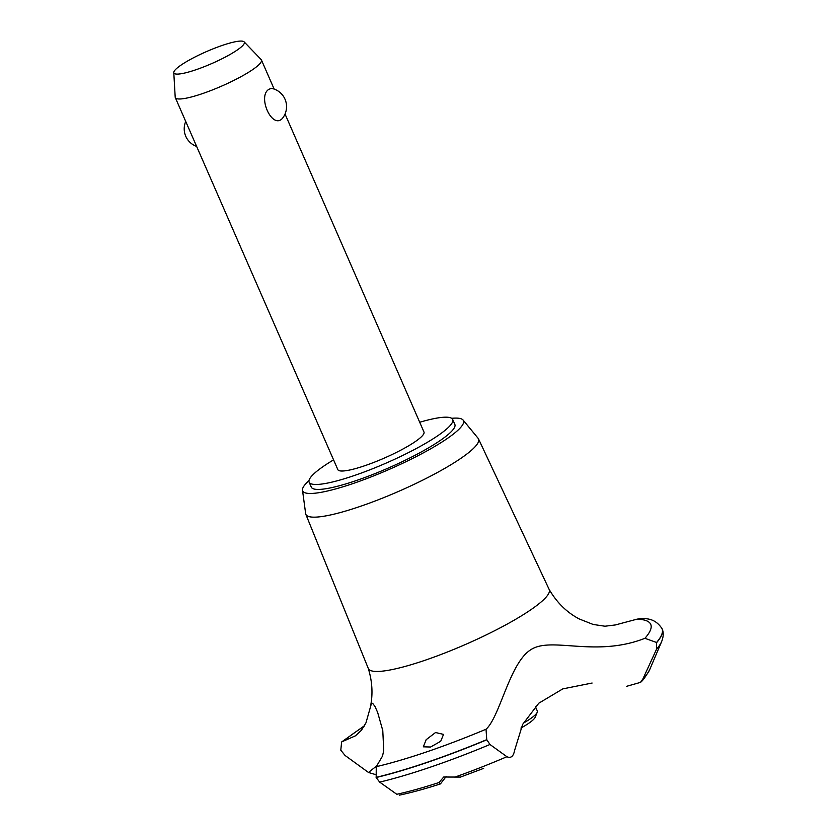 <?xml version="1.0" encoding="UTF-8"?>
<svg xmlns="http://www.w3.org/2000/svg" width="837" height="837" viewBox="0 0 837 837"><rect width="100%" height="100%" fill="white"/><g stroke="black" fill="none" stroke-linecap="round" stroke-linejoin="round"><path stroke-width="1.26" d="M333.576 459.869A78.322 13.329 -23.6 0 0 314.105 473.616A78.322 13.329 -23.6 0 0 309.135 482.185L311.301 487.134A78.322 13.329 -23.6 0 0 372.067 474.767A78.322 13.329 -23.6 0 0 449.877 433.001A78.322 13.329 -23.6 0 0 454.847 424.422L452.681 419.473A78.322 13.329 -23.6 0 0 419.703 422.246M309.135 482.185A78.322 13.329 -23.6 0 0 369.902 469.808A78.322 13.329 -23.6 0 0 447.711 428.042A78.322 13.329 -23.6 0 0 452.681 419.473M285.04 114.02L423.972 432.018A46.998 8.004 156.4 0 1 420.99 437.155A46.998 8.004 156.4 0 1 374.306 462.223A46.998 8.004 156.4 0 1 337.845 469.641L175.31 97.615A46.998 8.004 156.4 0 1 175.195 97.123L173.782 72.568A38.439 6.539 -23.6 0 0 202.606 67.326A38.439 6.539 -23.6 0 0 241.893 46.401A38.439 6.539 -23.6 0 0 244.101 41.85A38.439 6.539 -23.6 0 0 213.404 48.703A38.439 6.539 -23.6 0 0 176.314 68.77A38.439 6.539 -23.6 0 0 173.782 72.568M244.101 41.85L261.154 59.563A46.998 8.004 156.4 0 1 261.437 59.992A46.998 8.004 156.4 0 1 258.455 65.129A46.998 8.004 156.4 0 1 211.771 90.197A46.998 8.004 156.4 0 1 175.31 97.615M269.001 89.256L271.439 88.345A18.644 18.644 0 0 1 282.32 118.488L281.943 118.885C271.617 128.856 257.241 95.962 269.001 89.256M308.989 480.637A87.728 14.93 -23.6 0 0 308.257 481.296A87.728 14.93 -23.6 0 0 302.492 490.2A87.728 14.93 -23.6 0 0 368.824 477.791A87.728 14.93 -23.6 0 0 457.891 430.26A87.728 14.93 -23.6 0 0 463.081 420.038A87.728 14.93 -23.6 0 0 451.645 418.312M302.492 490.2L305.662 513.646A94.215 16.039 -23.6 0 0 305.84 514.337A94.215 16.039 -23.6 0 0 378.774 499.595A94.215 16.039 -23.6 0 0 472.56 449.281A94.215 16.039 -23.6 0 0 478.513 438.902A94.215 16.039 -23.6 0 0 478.126 438.306L463.081 420.038M305.84 514.337L368.311 668.501A98.693 16.803 -23.6 0 0 425.029 660.267A98.693 16.803 -23.6 0 0 542.951 600.349A98.693 16.803 -23.6 0 0 549.177 589.478L478.513 438.902M430.595 747.022L423.323 746.824L426.169 739.688L435.543 732.521L443.537 734.394L440.712 741.279L430.595 747.022M364.294 726.108A177.8 30.268 -23.6 0 0 343.233 741.216L355.484 735.807L361.469 730.22L365.968 722.844L371.356 703.791L372.622 703.289L375.007 706.501L377.675 712.528L382.781 730.555L383.733 750.444L382.54 756.041L376.263 766.671A177.8 30.268 -23.6 0 0 427.027 751.762A177.8 30.268 -23.6 0 0 486.025 729.236L486.747 739.646L489.969 744.491L506.919 756.721C510.863 758.5 513.416 756.439 514.577 750.559M656.574 642.471A186.41 31.733 -23.6 0 0 662.015 628.629A186.41 31.733 -23.6 0 0 661.994 628.577C654.304 617.026 644.616 619.087 641.508 618.376L636.967 619.181A177.8 30.268 -23.6 0 1 644.908 638.317L656.574 642.471L656.553 649.177L642.921 678.901L640.451 682.385L626.62 686.309M446.247 776.391L440.429 783.913L439.038 782.511L443.704 777.018L460.476 777.081L483.64 768.366M376.263 766.671L376.169 777.531L379.674 782.114L396.801 794.282A161.164 27.433 -23.6 0 0 439.038 782.511M592.094 683.034L562.778 688.893L538.798 703.206L522.612 724.444L514.609 750.381M485.899 729.372C499.804 717.267 509.346 664.097 530.103 650.182C550.579 635.607 594.845 658.144 645.306 638.16M375.164 774.455L368.521 772.499L345.032 755.434L340.795 750.182L341.622 741.969L343.233 741.216M636.967 619.181L615.362 624.946L604.889 626.233M523.23 723.231A39.161 6.665 -23.6 0 0 534.822 715.279A39.161 6.665 -23.6 0 0 537.228 712.277A39.161 6.665 -23.6 0 0 537.312 710.99L535.345 706.501M537.228 712.277L535.188 717.257A35.248 5.995 156.4 0 1 533.023 719.946A35.248 5.995 156.4 0 1 520.917 728.064M455.652 776.841A161.164 27.433 -23.6 0 0 506.919 756.721M379.674 782.114A183.805 31.283 -23.6 0 0 430.804 767.016A183.805 31.283 -23.6 0 0 489.969 744.491M376.169 777.531A186.41 31.733 -23.6 0 0 427.508 762.34A186.41 31.733 -23.6 0 0 486.81 739.793M376.106 777.385A186.41 31.733 -23.6 0 0 427.445 762.204A186.41 31.733 -23.6 0 0 486.747 739.646M656.637 642.617A186.41 31.733 -23.6 0 0 662.098 628.817A186.41 31.733 -23.6 0 0 662.077 628.765A186.41 31.733 -23.6 0 0 662.046 628.692M656.553 649.177A183.805 31.283 -23.6 0 0 661.648 641.56L661.648 641.56C663.574 636.601 663.72 632.343 662.098 628.817M642.921 678.901A161.164 27.433 -23.6 0 0 649.648 669.767L661.648 641.56M377.393 765.51A161.164 27.433 -23.6 0 0 368.521 772.499M274.149 89.078L261.437 59.992M185.73 121.47A18.644 18.644 0 0 0 196.632 146.412M368.238 668.313C372.36 681.559 373.072 694.469 370.362 707.035M440.429 783.913C425.102 788.862 411.417 792.608 399.385 795.15M640.451 682.385C642.586 680.931 645.651 676.725 649.648 669.767M341.622 741.969L364.555 725.648M605.036 626.233L593.14 624.454L579.204 618.941C566.848 612.454 556.804 602.577 549.093 589.3"/></g></svg>
